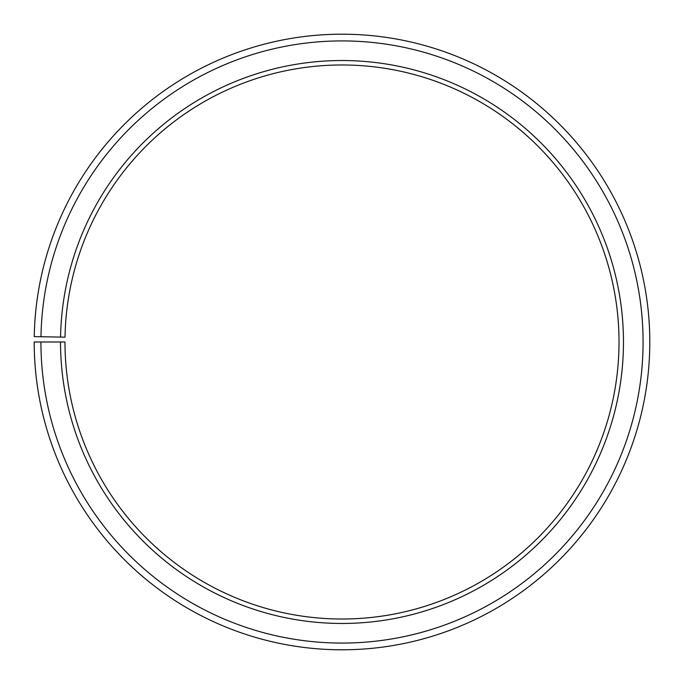 <?xml version="1.0" encoding="UTF-8"?>
<svg xmlns="http://www.w3.org/2000/svg" width="684" height="684" viewBox="0 0 684 684"><rect width="100%" height="100%" fill="white"/><g stroke="black" fill="none" stroke-linecap="round" stroke-linejoin="round"><path stroke-width="1.03" d="M619.02 341.991A277.02 277.02 0 0 0 344.42 64.989A277.02 277.02 0 0 0 65.023 337.161L60.577 337.084A281.466 281.466 0 0 1 344.454 60.543A281.466 281.466 0 0 1 623.466 341.991A281.466 281.466 0 0 1 342 623.457A281.466 281.466 0 0 1 60.534 341.991L64.98 341.991A277.02 277.02 0 0 0 342 619.011A277.02 277.02 0 0 0 619.02 341.991M40.972 336.742L34.243 336.622A307.8 307.8 0 0 1 344.685 34.209A307.8 307.8 0 0 1 649.8 341.991A307.8 307.8 0 0 1 342 649.791A307.8 307.8 0 0 1 34.2 341.991L40.92 341.991A301.08 301.08 0 0 0 342 643.071A301.08 301.08 0 0 0 643.08 341.991A301.08 301.08 0 0 0 344.625 40.929A301.08 301.08 0 0 0 40.972 336.742L60.577 337.084M40.92 341.991L60.534 341.991"/></g></svg>
